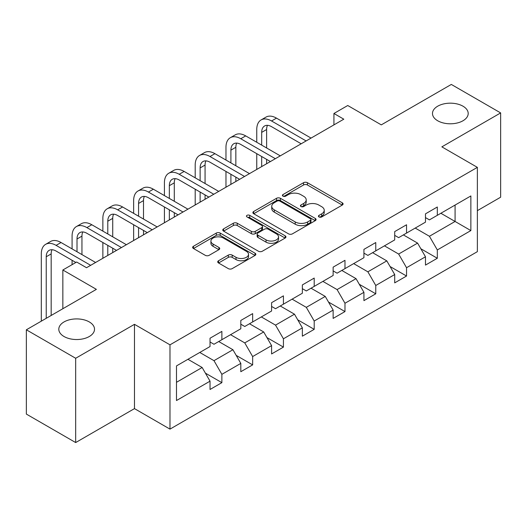<?xml version="1.0" encoding="UTF-8"?>
<svg xmlns="http://www.w3.org/2000/svg" width="527" height="527" viewBox="0 0 527 527"><rect width="100%" height="100%" fill="white"/><g stroke="black" fill="none" stroke-linecap="round" stroke-linejoin="round"><path stroke-width="0.79" d="M318.993 216.946A1.917 1.107 0 0 0 321.707 216.946L342.286 205.062A2.74 1.581 0 0 0 343.084 203.949A2.74 1.581 0 0 0 342.286 202.829L307.425 182.704A2.74 1.581 0 0 0 303.552 182.704L282.973 194.582A1.917 1.107 0 0 0 282.413 195.365A1.917 1.107 0 0 0 282.973 196.149A1.917 1.107 0 0 0 285.687 196.149L288.348 194.608A8.761 5.059 0 0 1 300.746 194.608L303.651 196.288A8.761 5.059 0 0 1 306.213 199.865A8.761 5.059 0 0 1 303.651 203.442L300.983 204.983A1.917 1.107 0 0 0 300.423 205.761A1.917 1.107 0 0 0 300.983 206.544A1.917 1.107 0 0 0 303.697 206.544L306.358 205.01A8.761 5.059 0 0 1 318.756 205.01L321.661 206.683A8.761 5.059 0 0 1 324.224 210.266A8.761 5.059 0 0 1 321.661 213.843L318.993 215.378A1.917 1.107 0 0 0 318.433 216.162A1.917 1.107 0 0 0 318.993 216.946L318.993 215.378M89.287 321.931A17.859 10.309 0 0 0 69.828 319.698A17.859 10.309 0 0 0 58.8 329.223A17.859 10.309 0 0 0 64.031 336.516A17.859 10.309 0 0 0 83.497 338.749A17.859 10.309 0 0 0 94.517 329.223A17.859 10.309 0 0 0 89.287 321.931M462.969 106.19A17.859 10.309 0 0 0 443.503 103.957A17.859 10.309 0 0 0 432.483 113.483A17.859 10.309 0 0 0 437.713 120.775A17.859 10.309 0 0 0 457.172 123.008A17.859 10.309 0 0 0 468.2 113.483A17.859 10.309 0 0 0 462.969 106.19M218.534 260.746A2.74 1.581 0 0 0 217.73 261.866A2.74 1.581 0 0 0 218.534 262.98L228.316 268.625A2.74 1.581 0 0 0 232.19 268.625L255.042 255.437A2.74 1.581 0 0 0 255.839 254.317A2.74 1.581 0 0 0 255.042 253.197L220.181 233.072A2.74 1.581 0 0 0 216.307 233.072L193.455 246.267A2.74 1.581 0 0 0 192.651 247.387A2.74 1.581 0 0 0 193.455 248.5L205.267 255.325A2.74 1.581 0 0 0 209.14 255.325L218.922 249.673A2.74 1.581 0 0 0 219.726 248.56A2.74 1.581 0 0 0 218.922 247.44L213.066 244.06A7.325 4.229 0 0 1 210.919 241.07A7.325 4.229 0 0 1 215.438 237.157A7.325 4.229 0 0 1 223.422 238.079L246.372 251.326A7.325 4.229 0 0 1 248.52 254.317A7.325 4.229 0 0 1 243.994 258.223A7.325 4.229 0 0 1 236.01 257.308L232.19 255.101A2.74 1.581 0 0 0 228.316 255.101L218.534 260.746L218.534 262.98M477.37 210.648L500.65 197.203L500.65 112.916L451.323 84.439L381.284 124.873L347.748 105.512L333.934 113.483L343.802 119.181L86.527 267.716L76.659 262.018L62.851 269.995L62.851 308.723M75.677 358.268L75.677 442.561L134.471 408.616L134.471 324.329L75.677 358.268L26.35 329.797L96.388 289.356L62.851 269.995M134.471 324.329L169.984 344.829L477.37 167.362L477.37 251.656L169.984 429.123L169.984 344.829M500.65 112.916L441.857 146.855L477.37 167.362M288.546 233.856A2.74 1.581 0 0 0 292.419 233.856L315.265 220.661A2.74 1.581 0 0 0 316.068 219.542A2.74 1.581 0 0 0 315.265 218.428L280.41 198.297A2.74 1.581 0 0 0 276.537 198.297L253.685 211.492A2.74 1.581 0 0 0 252.881 212.612A2.74 1.581 0 0 0 253.685 213.731L288.546 233.856M247.769 217.361A1.917 1.107 0 0 1 249.712 217.631L249.712 215.352L285.153 235.813A2.74 1.581 0 0 1 285.957 236.933A2.74 1.581 0 0 1 285.153 238.046L262.301 251.241A2.74 1.581 0 0 1 258.428 251.241L223.573 231.116L223.573 228.883A2.74 1.581 0 0 0 222.769 229.996A2.74 1.581 0 0 0 223.573 231.116M223.573 228.883L233.349 223.231A2.74 1.581 0 0 1 237.222 223.231L251.359 231.393A2.74 1.581 0 0 0 255.233 231.393L261.721 227.651A2.74 1.581 0 0 0 262.525 226.531A2.74 1.581 0 0 0 261.721 225.411L247.005 216.913A1.917 1.107 0 0 1 246.438 216.136A1.917 1.107 0 0 1 247.624 215.108A1.917 1.107 0 0 1 249.712 215.352M75.677 442.561L26.35 414.084L26.35 329.797M205.398 373.136L221.874 382.648L221.874 374.335L240.813 363.399L240.813 371.713L252.65 364.882L252.65 356.562L271.589 345.626L271.589 353.946L283.427 347.109L283.427 338.795L302.366 327.86L302.366 336.173L314.204 329.342L314.204 321.022L333.143 310.087L333.143 318.407L344.981 311.569L344.981 303.256L363.926 292.32L363.926 300.634L375.764 293.802L375.764 285.482L394.703 274.547L394.703 282.867L406.541 276.029L406.541 267.716L425.48 256.781L425.48 265.094L437.318 258.263L437.318 249.943L470.861 230.582L470.861 195.952L455.078 205.062L455.078 221.465L470.861 230.582M221.874 382.648L210.036 389.479L210.036 381.166L176.492 400.533L176.492 365.903L210.036 346.535L210.036 338.222L221.874 331.391L221.874 339.704L240.813 328.769L240.813 320.456L252.65 313.618L252.65 321.938L271.589 311.002L271.589 302.682L283.427 295.851L283.427 304.165L302.366 293.229L302.366 284.916L314.204 278.078L314.204 286.398L333.143 275.463L333.143 267.143L344.981 260.312L344.981 268.625L363.926 257.69L363.926 249.376L375.764 242.539L375.764 250.859L394.703 239.923L394.703 231.603L406.541 224.772L406.541 233.086L425.48 222.15L425.48 213.837L437.318 206.999L437.318 215.319L470.861 195.952M218.712 341.529L232.921 349.73L213.982 360.666L199.773 352.464M210.036 341.983L213.982 344.263L221.874 339.704M213.982 360.666L221.874 374.335M232.921 349.73L240.813 363.399M249.495 323.756L263.698 331.957L244.759 342.893L230.549 334.691M240.813 324.21L244.759 326.49L252.65 321.938M244.759 342.893L252.65 356.562M263.698 331.957L271.589 345.626M280.272 305.989L294.474 314.191L275.535 325.126L261.333 316.925M271.589 306.444L275.535 308.723L283.427 304.165M275.535 325.126L283.427 338.795M294.474 314.191L302.366 327.86M311.049 288.216L325.251 296.418L306.312 307.353L292.11 299.152M302.366 288.671L306.312 290.95L314.204 286.398M306.312 307.353L314.204 321.022M325.251 296.418L333.143 310.087M341.825 270.45L356.035 278.651L337.089 289.587L322.886 281.385M333.143 270.904L337.089 273.184L344.981 268.625M337.089 289.587L344.981 303.256M356.035 278.651L363.926 292.32M372.602 252.677L386.811 260.878L367.872 271.813L353.663 263.612M363.926 253.131L367.872 255.411L375.764 250.859M367.872 271.813L375.764 285.482M386.811 260.878L394.703 274.547M403.386 234.91L417.588 243.112L398.649 254.047L384.44 245.845M394.703 235.365L398.649 237.644L406.541 233.086M398.649 254.047L406.541 267.716M417.588 243.112L425.48 256.781M440.868 213.264L455.078 221.465L429.426 236.274L415.223 228.072M425.48 217.592L429.426 219.871L437.318 215.319M429.426 236.274L437.318 249.943M134.471 408.616L169.984 429.123M333.934 113.483L333.934 124.873M176.492 382.306L202.144 367.497L187.935 359.295M202.144 367.497L210.036 381.166M420.842 248.751L437.318 258.263M390.066 266.517L406.541 276.029M359.289 284.29L375.764 293.802M328.512 302.057L344.981 311.569M297.729 319.83L314.204 329.342M266.952 337.596L283.427 347.109M236.175 355.369L252.65 364.882M319.764 217.216L321.661 216.123A8.761 5.059 0 0 0 324.224 212.539L324.224 210.266M306.213 199.865L306.213 202.144A8.761 5.059 0 0 1 303.651 205.721L301.754 206.815M342.247 205.089L307.425 184.984A2.74 1.581 0 0 0 303.552 184.984L283.743 196.419M315.232 220.681L280.41 200.576A2.74 1.581 0 0 0 276.537 200.576L253.718 213.751M310.429 220.326A1.917 1.107 0 0 0 310.989 219.542A1.917 1.107 0 0 0 310.429 218.764L279.83 201.097A1.917 1.107 0 0 0 277.116 201.097L274.31 202.717A8.761 5.059 0 0 0 271.741 206.294A8.761 5.059 0 0 0 274.31 209.871L295.225 221.946A8.761 5.059 0 0 0 307.616 221.946L310.429 220.326L310.429 222.605A1.917 1.107 0 0 0 310.989 221.821L310.989 219.542M271.741 206.294L271.741 208.573A8.761 5.059 0 0 0 274.31 212.15L274.31 209.871M310.429 222.605L307.616 224.225A8.761 5.059 0 0 1 295.225 224.225L274.31 212.15M223.606 231.136L233.349 225.51L233.349 223.231M262.525 226.531L262.525 228.81A2.74 1.581 0 0 1 261.721 229.93L255.233 233.672A2.74 1.581 0 0 1 251.359 233.672L237.222 225.51A2.74 1.581 0 0 0 233.349 225.51M249.712 217.631L285.12 238.066M266.03 239.864A7.325 4.229 0 0 0 274.014 240.78A7.325 4.229 0 0 0 278.539 236.873A7.325 4.229 0 0 0 276.392 233.883L268.302 229.212A2.74 1.581 0 0 0 264.435 229.212L257.947 232.96A2.74 1.581 0 0 0 257.143 234.08A2.74 1.581 0 0 0 257.947 235.2L266.03 239.864L266.03 242.143A7.325 4.229 0 0 0 274.014 243.059A7.325 4.229 0 0 0 278.539 239.153L278.539 236.873M257.143 234.08L257.143 236.359A2.74 1.581 0 0 0 257.947 237.473L257.947 235.2M266.03 242.143L257.947 237.473M248.52 254.317L248.52 256.596A7.325 4.229 0 0 1 243.994 260.503A7.325 4.229 0 0 1 236.01 259.587L232.19 257.374A2.74 1.581 0 0 0 228.316 257.374L218.573 262.999M210.919 241.07L210.919 243.342A7.325 4.229 0 0 0 213.066 246.333L213.066 244.06M218.883 249.699L213.066 246.333M255.002 255.457L220.181 235.352A2.74 1.581 0 0 0 216.307 235.352L193.495 248.52M256.754 142.277L256.754 129.523A20.928 12.081 60 0 1 261.089 119.939L266.016 117.093A20.928 12.081 60 0 1 276.484 118.134L311.049 138.087M261.089 119.939A20.928 12.081 60 0 1 271.55 120.979L306.115 140.933M301.18 143.785L271.55 126.671A13.952 8.057 -120 0 0 264.574 125.979A13.952 8.057 -120 0 0 261.682 132.369L261.682 145.129M267.492 125.34A13.952 8.057 -120 0 0 266.616 129.523L266.616 147.975M261.682 156.519L261.682 166.585M266.616 159.365L266.616 163.739M256.754 169.437L256.754 153.667M225.971 160.05L225.971 147.29A20.928 12.081 60 0 1 230.306 137.712L235.24 134.866A20.928 12.081 60 0 1 245.707 135.9L280.272 155.854M230.306 137.712A20.928 12.081 60 0 1 240.773 138.746L275.338 158.706M270.404 161.552L240.773 144.444A13.952 8.057 -120 0 0 233.797 143.752A13.952 8.057 -120 0 0 230.905 150.136L230.905 162.896M236.715 143.107A13.952 8.057 -120 0 0 235.839 147.29L235.839 165.741M230.905 174.285L230.905 184.358M235.839 177.138L235.839 181.505M225.971 187.204L225.971 171.44M195.194 177.816L195.194 165.063A20.928 12.081 60 0 1 199.529 155.478L204.463 152.632A20.928 12.081 60 0 1 214.924 153.667L249.495 173.627M199.529 155.478A20.928 12.081 60 0 1 209.996 156.519L244.561 176.473M239.627 179.318L209.996 162.211A13.952 8.057 -120 0 0 203.02 161.519A13.952 8.057 -120 0 0 200.128 167.909L200.128 180.669M205.932 160.88A13.952 8.057 -120 0 0 205.062 165.063L205.062 183.515M200.128 192.059L200.128 202.124M205.062 194.904L205.062 199.278M195.194 204.977L195.194 189.206M164.417 195.589L164.417 182.829A20.928 12.081 60 0 1 168.752 173.251L173.686 170.405A20.928 12.081 60 0 1 184.147 171.44L218.712 191.393M168.752 173.251A20.928 12.081 60 0 1 179.213 174.285L213.784 194.246M208.85 197.091L179.213 179.984A13.952 8.057 -120 0 0 172.237 179.292A13.952 8.057 -120 0 0 169.351 185.675L169.351 198.435M175.155 178.646A13.952 8.057 -120 0 0 174.285 182.829L174.285 201.281M169.351 209.825L169.351 219.897M174.285 212.671L174.285 217.045M164.417 222.743L164.417 206.979M133.641 213.356L133.641 200.603A20.928 12.081 60 0 1 137.975 191.018L142.909 188.172A20.928 12.081 60 0 1 153.37 189.206L187.935 209.166M137.975 191.018A20.928 12.081 60 0 1 148.436 192.059L183.001 212.012M178.073 214.858L148.436 197.75A13.952 8.057 -120 0 0 141.46 197.058A13.952 8.057 -120 0 0 138.575 203.448L138.575 216.208M144.378 196.419A13.952 8.057 -120 0 0 143.502 200.603L143.502 219.054M138.575 227.598L138.575 237.664M143.502 230.444L143.502 234.818M133.641 240.51L133.641 224.746M102.864 231.129L102.864 218.369A20.928 12.081 60 0 1 107.198 208.791L112.126 205.945A20.928 12.081 60 0 1 122.593 206.979L157.158 226.933M107.198 208.791A20.928 12.081 60 0 1 117.659 209.825L152.224 229.785M147.29 232.631L117.659 215.523A13.952 8.057 -120 0 0 110.683 214.832A13.952 8.057 -120 0 0 107.791 221.215L107.791 233.975M113.601 214.186A13.952 8.057 -120 0 0 112.725 218.369L112.725 236.821M107.791 245.365L107.791 255.437M112.725 248.21L112.725 252.585M102.864 258.283L102.864 242.519M72.08 248.896L72.08 236.142A20.928 12.081 60 0 1 76.415 226.557L81.349 223.712A20.928 12.081 60 0 1 91.81 224.746L126.381 244.706M76.415 226.557A20.928 12.081 60 0 1 86.883 227.598L121.447 247.552M116.513 250.397L86.883 233.29A13.952 8.057 -120 0 0 79.906 232.598A13.952 8.057 -120 0 0 77.014 238.988L77.014 251.741M82.825 231.959A13.952 8.057 -120 0 0 81.948 236.142L81.948 254.594M72.08 264.659L72.08 260.285M41.304 321.16L41.304 253.909A20.928 12.081 60 0 1 45.638 244.33L50.572 241.485A20.928 12.081 60 0 1 61.033 242.519L95.598 262.472M45.638 244.33A20.928 12.081 60 0 1 56.099 245.365L90.67 265.325M75.868 262.472L56.099 251.063A13.952 8.057 -120 0 0 49.13 250.371A13.952 8.057 -120 0 0 46.238 256.754L46.238 318.315M52.041 249.726A13.952 8.057 -120 0 0 51.172 253.909L51.172 315.462M321.661 216.123L321.661 213.843M300.983 206.544L300.983 204.983M303.651 205.721L303.651 203.442M282.973 196.149L282.973 194.582M303.552 184.984L303.552 182.704M307.425 184.984L307.425 182.704M342.286 205.062L342.286 202.829M253.685 213.731L253.685 211.492M276.537 200.576L276.537 198.297M280.41 200.576L280.41 198.297M315.265 220.661L315.265 218.428M295.225 224.225L295.225 221.946M307.616 224.225L307.616 221.946M237.222 225.51L237.222 223.231M251.359 233.672L251.359 231.393M255.233 233.672L255.233 231.393M261.721 229.93L261.721 227.651M285.153 238.046L285.153 235.813M228.316 257.374L228.316 255.101M232.19 257.374L232.19 255.101M236.01 259.587L236.01 257.308M218.922 249.673L218.922 247.44M193.455 248.5L193.455 246.267M216.307 235.352L216.307 233.072M220.181 235.352L220.181 233.072M255.042 255.437L255.042 253.197M276.484 118.134L271.55 120.979M266.616 129.523L261.682 132.369M245.707 135.9L240.773 138.746M235.839 147.29L230.905 150.136M214.924 153.667L209.996 156.519M205.062 165.063L200.128 167.909M184.147 171.44L179.213 174.285M174.285 182.829L169.351 185.675M153.37 189.206L148.436 192.059M143.502 200.603L138.575 203.448M122.593 206.979L117.659 209.825M112.725 218.369L107.791 221.215M91.81 224.746L86.883 227.598M81.948 236.142L77.014 238.988M61.033 242.519L56.099 245.365M51.172 253.909L46.238 256.754"/></g></svg>
